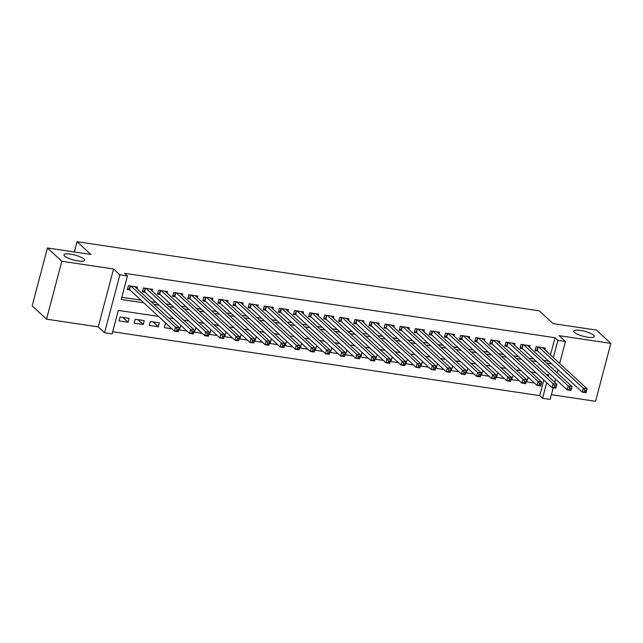 <?xml version="1.0" encoding="UTF-8"?>
<svg xmlns="http://www.w3.org/2000/svg" width="643" height="643" viewBox="0 0 643 643"><rect width="100%" height="100%" fill="white"/><g stroke="black" fill="none" stroke-linecap="round" stroke-linejoin="round"><path stroke-width="0.96" d="M83.936 259A10.674 2.58 -165.2 0 1 84.595 260.278A10.674 2.58 -165.2 0 1 75.818 260.568A10.674 2.58 -165.2 0 1 64.605 256.107A10.674 2.58 -165.2 0 1 63.946 254.821A10.674 2.58 -165.2 0 1 72.723 254.532A10.674 2.58 -165.2 0 1 83.936 259M593.69 335.26A10.674 2.58 -165.2 0 1 594.349 336.538A10.674 2.58 -165.2 0 1 585.572 336.828A10.674 2.58 -165.2 0 1 574.36 332.367A10.674 2.58 -165.2 0 1 573.709 331.089A10.674 2.58 -165.2 0 1 582.486 330.791A10.674 2.58 -165.2 0 1 593.69 335.26M158.548 316.42L118.336 310.408L112.131 333.886L104.584 332.752L119.879 274.85L127.435 275.976L121.23 299.453L143.855 302.837M98.258 326.901L113.554 268.999L61.824 261.259L47.445 247.965L32.15 305.867L46.529 319.161L98.258 326.901L104.584 332.752M551.389 394.689L595.555 401.296L610.85 343.394L559.121 335.654L565.446 341.505L559.651 363.44M553.213 387.809L550.143 399.407L542.596 398.282L546.711 382.689M112.702 331.74L539.718 395.622L542.596 398.282M61.824 261.259L46.529 319.161M47.445 247.965L90.872 254.459L77.072 241.704L539.252 310.842L553.052 323.606L596.471 330.1L610.85 343.394M136.983 288.683L137.417 287.035L128.359 285.685L127.322 289.599L129.966 289.993M152.086 290.941L152.52 289.302L143.461 287.943L142.424 291.858L145.069 292.252M167.188 293.208L167.63 291.56L158.564 290.202L157.527 294.116L160.171 294.51M182.299 295.467L182.733 293.819L173.666 292.461L172.637 296.375L175.274 296.769M197.401 297.725L197.835 296.077L188.769 294.719L187.74 298.633L190.384 299.027M212.503 299.984L212.937 298.336L203.879 296.978L202.842 300.892L205.487 301.286M227.606 302.242L228.04 300.594L218.982 299.244L217.945 303.15L220.589 303.544M242.708 304.501L243.142 302.853L234.084 301.503L233.047 305.409L235.692 305.811M257.811 306.759L258.253 305.112L249.187 303.761L248.15 307.675L250.794 308.069M272.921 309.018L273.355 307.378L264.289 306.02L263.26 309.934L265.905 310.328M288.024 311.284L288.458 309.637L279.392 308.278L278.363 312.193L281.007 312.586M303.126 313.543L303.56 311.895L294.502 310.537L293.465 314.451L296.11 314.845M318.229 315.801L318.663 314.154L309.604 312.795L308.568 316.71L311.212 317.103M333.331 318.06L333.765 316.412L324.707 315.054L323.67 318.968L326.314 319.362M348.442 320.318L348.876 318.671L339.809 317.32L338.781 321.227L341.417 321.629M363.544 322.577L363.978 320.929L354.912 319.579L353.883 323.485L356.527 323.887M378.647 324.836L379.081 323.196L370.014 321.838L368.986 325.752L371.63 326.146M393.749 327.102L394.183 325.454L385.125 324.096L384.088 328.01L386.732 328.404M408.852 329.361L409.286 327.713L400.227 326.355L399.19 330.269L401.835 330.663M423.954 331.619L424.396 329.972L415.33 328.613L414.293 332.527L416.937 332.921M439.065 333.878L439.499 332.23L430.432 330.872L429.403 334.786L432.04 335.18M454.167 336.136L454.601 334.489L445.535 333.13L444.506 337.045L447.15 337.438M469.269 338.395L469.703 336.747L460.645 335.397L459.608 339.303L462.253 339.705M484.372 340.653L484.806 339.006L475.748 337.655L474.711 341.57L477.355 341.963M499.474 342.912L499.908 341.272L490.85 339.914L489.813 343.828L492.458 344.222M514.577 345.178L515.019 343.531L505.953 342.172L504.916 346.087L507.56 346.481M529.687 347.437L530.121 345.789L521.055 344.431L520.026 348.345L522.663 348.739M529.189 378.18L527.895 377.988L526.858 381.902L534.429 383.035M514.078 375.922L512.784 375.729L511.756 379.643L519.327 380.777M498.976 373.663L497.682 373.47L496.653 377.385L504.225 378.518M483.874 371.405L482.58 371.212L481.543 375.126L489.122 376.259M468.771 369.146L467.477 368.953L466.44 372.868L474.02 374.001M453.669 366.888L452.375 366.695L451.338 370.601L458.909 371.734M438.558 364.629L437.264 364.436L436.235 368.343L443.807 369.476M423.456 362.371L422.162 362.17L421.133 366.084L428.704 367.217M408.353 360.104L407.059 359.911L406.03 363.825L413.602 364.959M393.251 357.846L391.957 357.653L390.92 361.567L398.499 362.7M378.148 355.587L376.854 355.394L375.817 359.308L383.397 360.442M363.046 353.329L361.752 353.136L360.715 357.05L368.286 358.183M347.935 351.07L346.641 350.877L345.613 354.791L353.184 355.925M332.833 348.811L331.539 348.619L330.51 352.525L338.081 353.658M317.73 346.553L316.436 346.36L315.4 350.266L322.979 351.399M302.628 344.294L301.334 344.093L300.297 348.008L307.876 349.141M287.525 342.028L286.231 341.835L285.195 345.749L292.774 346.882M272.423 339.769L271.129 339.576L270.092 343.491L277.663 344.624M257.313 337.511L256.018 337.318L254.99 341.232L262.561 342.365M242.21 335.252L240.916 335.059L239.887 338.974L247.459 340.107M227.108 332.994L225.814 332.801L224.777 336.715L232.356 337.848M212.005 330.735L210.711 330.542L209.674 334.448L217.254 335.582M196.903 328.477L195.609 328.284L194.572 332.19L202.143 333.323M181.8 326.21L180.506 326.017L179.469 329.931L187.041 331.065M166.69 323.951L165.396 323.759L164.367 327.673L171.938 328.806M153.074 321.918L158.323 326.773L149.264 325.414L150.293 321.5L159.36 322.858L158.323 326.773M137.972 319.659L143.22 324.506L134.154 323.156L135.191 319.241L144.249 320.6L143.22 324.506M539.718 395.622L543.841 380.029M129.147 318.341L120.088 316.983L119.051 320.897L128.118 322.247L129.147 318.341M550.464 354.944L555.013 337.72L124.557 273.323L127.435 275.976M121.8 297.307L140.986 300.177M151.041 301.688L156.088 302.443M166.143 303.946L171.191 304.702M181.246 306.205L186.293 306.96M196.348 308.463L201.396 309.219M211.459 310.722L216.506 311.477M226.561 312.98L231.609 313.736M241.664 315.239L246.711 315.994M256.766 317.497L261.814 318.253M271.868 319.764L276.916 320.519M286.971 322.022L292.018 322.778M302.081 324.281L307.129 325.036M317.184 326.54L322.231 327.295M332.286 328.798L337.334 329.554M347.389 331.057L352.436 331.812M362.491 333.315L367.539 334.071M377.602 335.582L382.649 336.329M392.704 337.84L397.752 338.596M407.807 340.099L412.854 340.854M422.909 342.357L427.957 343.113M438.012 344.616L443.059 345.371M453.114 346.874L458.162 347.63M468.225 349.133L473.272 349.888M483.327 351.391L488.375 352.147M498.429 353.658L503.477 354.414M513.532 355.917L518.58 356.672M528.634 358.175L533.682 358.931M543.737 360.434L548.784 361.189M544.79 349.696L545.224 348.048L536.158 346.69L535.129 350.604L537.773 350.998M77.072 241.704L74.355 251.992M113.554 268.999L119.879 274.85M555.013 337.72L557.891 340.38L565.446 341.505M548.366 376.42L548.792 374.805L546.204 374.419M536.149 372.916L531.102 372.16M521.039 370.657L515.991 369.902M505.937 368.391L500.889 367.643M490.834 366.132L485.786 365.377M475.732 363.874L470.684 363.118M460.629 361.615L455.582 360.86M445.527 359.357L440.479 358.601M430.416 357.098L425.369 356.343M415.314 354.84L410.266 354.084M400.211 352.581L395.164 351.825M385.109 350.314L380.061 349.559M370.006 348.056L364.959 347.3M354.904 345.797L349.856 345.042M339.793 343.539L334.746 342.783M324.691 341.28L319.643 340.525M309.588 339.022L304.541 338.266M294.486 336.763L289.438 336.008M279.384 334.497L274.336 333.749M264.273 332.238L259.225 331.483M249.171 329.98L244.123 329.224M234.068 327.721L229.021 326.966M218.966 325.462L213.918 324.707M203.863 323.204L198.816 322.448M188.761 320.945L183.713 320.19M173.65 318.687L168.603 317.931M557.995 369.701L557.168 372.844M555.512 379.113L554.676 382.255M553.342 357.604L557.891 340.38M153.918 304.34L158.966 305.095M169.021 306.607L174.068 307.354M184.123 308.865L189.171 309.621M199.226 311.124L204.273 311.879M214.328 313.382L219.376 314.138M229.438 315.641L234.486 316.396M244.541 317.899L249.588 318.655M259.643 320.158L264.691 320.913M274.746 322.416L279.793 323.172M289.848 324.683L294.896 325.438M304.951 326.941L309.998 327.697M320.061 329.2L325.109 329.955M335.164 331.458L340.211 332.214M350.266 333.717L355.314 334.473M365.369 335.976L370.416 336.731M380.471 338.234L385.519 338.99M395.574 340.493L400.621 341.248M410.684 342.759L415.732 343.515M425.787 345.018L430.834 345.773M440.889 347.276L445.937 348.032M455.991 349.535L461.039 350.29M471.094 351.793L476.141 352.549M486.196 354.052L491.244 354.807M501.307 356.31L506.354 357.066M516.409 358.577L521.457 359.324M531.512 360.836L536.559 361.591M546.614 363.094L551.662 363.85M122.869 317.401L128.118 322.247M584.881 390.277L584.471 391.844L585.982 392.069L586.392 390.51L584.881 390.277L583.314 388.243L587.091 388.814L586.054 392.72L582.277 392.158L583.314 388.243L538.802 347.083M542.579 347.654L587.091 388.814L586.392 390.51M584.471 391.844L582.277 392.158L537.307 350.572A1.672 0.402 14.8 0 0 536.985 350.363L535.41 349.527M585.982 392.069L586.054 392.72M569.778 388.018L569.36 389.586L570.871 389.811L571.289 388.243L569.778 388.018L568.211 385.985L571.981 386.547L570.952 390.462L567.174 389.899L568.211 385.985L523.699 344.825M527.477 345.395L571.981 386.547L571.289 388.243M569.36 389.586L567.174 389.899L522.204 348.313A1.672 0.402 14.8 0 0 521.883 348.096L520.308 347.268M570.871 389.811L570.952 390.462M554.676 385.76L554.258 387.327L555.769 387.552L556.187 385.985L554.676 385.76L553.101 383.726L556.878 384.289L555.849 388.203L552.072 387.641L553.101 383.726L508.597 342.566M512.375 343.129L556.878 384.289L556.187 385.985M554.258 387.327L552.072 387.641L507.102 346.055A1.672 0.402 14.8 0 0 506.78 345.838L505.205 345.01M555.769 387.552L555.849 388.203M539.573 383.501L539.155 385.069L540.667 385.294L541.076 383.726L539.573 383.501L537.998 381.468L541.776 382.03L540.739 385.945L536.969 385.382L537.998 381.468L493.494 340.308M497.272 340.87L541.776 382.03L541.076 383.726M539.155 385.069L536.969 385.382L491.999 343.796A1.672 0.402 14.8 0 0 491.678 343.579L490.103 342.751M540.667 385.294L540.739 385.945M524.463 381.243L524.053 382.81L525.564 383.035L525.974 381.468L524.463 381.243L522.896 379.209L526.673 379.772L525.636 383.686L521.859 383.124L522.896 379.209L478.392 338.049M482.162 338.612L526.673 379.772L525.974 381.468M524.053 382.81L521.859 383.124L476.897 341.537A1.672 0.402 14.8 0 0 476.567 341.32L474.992 340.493M525.564 383.035L525.636 383.686M509.36 378.984L508.951 380.543L510.462 380.777L510.872 379.209L509.36 378.984L507.793 376.951L511.571 377.513L510.534 381.428L506.756 380.857L507.793 376.951L463.281 335.791M467.059 336.353L511.571 377.513L510.872 379.209M508.951 380.543L506.756 380.857L461.795 339.279A1.672 0.402 14.8 0 0 461.465 339.062L459.89 338.234M510.462 380.777L510.534 381.428M494.258 376.726L493.848 378.285L495.359 378.51L495.769 376.951L494.258 376.726L492.691 374.692L496.46 375.255L495.431 379.169L491.654 378.598L492.691 374.692L448.179 333.532M451.957 334.095L496.46 375.255L495.769 376.951M493.848 378.285L491.654 378.598L446.684 337.02A1.672 0.402 14.8 0 0 446.363 336.803L444.787 335.976M495.359 378.51L495.431 379.169M479.156 374.467L478.738 376.026L480.249 376.251L480.667 374.692L479.156 374.467L477.588 372.426L481.358 372.996L480.329 376.902L476.551 376.34L477.588 372.426L433.077 331.274M436.854 331.836L481.358 372.996L480.667 374.692M478.738 376.026L476.551 376.34L431.582 334.754A1.672 0.402 14.8 0 0 431.26 334.545L429.685 333.709M480.249 376.251L480.329 376.902M464.053 372.201L463.635 373.768L465.146 373.993L465.564 372.434L464.053 372.201L462.478 370.167L466.255 370.738L465.227 374.644L461.449 374.081L462.478 370.167L417.974 329.007M421.752 329.578L466.255 370.738L465.564 372.434M463.635 373.768L461.449 374.081L416.479 332.495A1.672 0.402 14.8 0 0 416.158 332.286L414.582 331.45M465.146 373.993L465.227 374.644M448.951 369.942L448.533 371.509L450.044 371.734L450.454 370.167L448.951 369.942L447.375 367.909L451.153 368.471L450.116 372.385L446.346 371.823L447.375 367.909L402.872 326.748M406.641 327.319L451.153 368.471L450.454 370.167M448.533 371.509L446.346 371.823L401.377 330.237A1.672 0.402 14.8 0 0 401.055 330.02L399.48 329.192M450.044 371.734L450.116 372.385M433.84 367.683L433.43 369.251L434.941 369.476L435.351 367.909L433.84 367.683L432.273 365.65L436.05 366.213L435.014 370.127L431.236 369.564L432.273 365.65L387.769 324.49M391.539 325.053L436.05 366.213L435.351 367.909M433.43 369.251L431.236 369.564L386.274 327.978A1.672 0.402 14.8 0 0 385.945 327.761L384.369 326.933M434.941 369.476L435.014 370.127M418.738 365.425L418.328 366.992L419.839 367.217L420.249 365.65L418.738 365.425L417.17 363.391L420.948 363.954L419.911 367.868L416.134 367.306L417.17 363.391L372.659 322.231M376.436 322.794L420.948 363.954L420.249 365.65M418.328 366.992L416.134 367.306L371.164 325.72A1.672 0.402 14.8 0 0 370.842 325.503L369.267 324.675M419.839 367.217L419.911 367.868M403.635 363.166L403.225 364.734L404.728 364.959L405.146 363.391L403.635 363.166L402.068 361.133L405.837 361.696L404.809 365.61L401.031 365.047L402.068 361.133L357.556 319.973M361.334 320.536L405.837 361.696L405.146 363.391M403.225 364.734L401.031 365.047L356.061 323.461A1.672 0.402 14.8 0 0 355.74 323.244L354.164 322.416M404.728 364.959L404.809 365.61M388.533 360.908L388.115 362.467L389.626 362.7L390.044 361.133L388.533 360.908L386.957 358.874L390.735 359.437L389.706 363.351L385.929 362.781L386.957 358.874L342.454 317.714M346.231 318.277L390.735 359.437L390.044 361.133M388.115 362.467L385.929 362.781L340.959 321.203A1.672 0.402 14.8 0 0 340.637 320.986L339.062 320.158M389.626 362.7L389.706 363.351M373.43 358.649L373.012 360.209L374.523 360.434L374.941 358.874L373.43 358.649L371.855 356.608L375.633 357.178L374.596 361.093L370.826 360.522L371.855 356.608L327.351 315.456M331.129 316.018L375.633 357.178L374.941 358.874M373.012 360.209L370.826 360.522L325.856 318.936A1.672 0.402 14.8 0 0 325.535 318.727L323.959 317.899M374.523 360.434L374.596 361.093M358.32 356.383L357.91 357.95L359.421 358.175L359.831 356.616L358.32 356.383L356.752 354.349L360.53 354.92L359.493 358.826L355.716 358.264L356.752 354.349L312.249 313.197M316.018 313.76L360.53 354.92L359.831 356.616M357.91 357.95L355.716 358.264L310.754 316.678A1.672 0.402 14.8 0 0 310.424 316.469L308.849 315.633M359.421 358.175L359.493 358.826M343.217 354.124L342.807 355.692L344.318 355.917L344.728 354.349L343.217 354.124L341.65 352.091L345.428 352.661L344.391 356.568L340.613 356.005L341.65 352.091L297.138 310.931M300.916 311.501L345.428 352.661L344.728 354.349M342.807 355.692L340.613 356.005L295.651 314.419A1.672 0.402 14.8 0 0 295.322 314.202L293.747 313.374M344.318 355.917L344.391 356.568M328.115 351.866L327.705 353.433L329.216 353.658L329.626 352.091L328.115 351.866L326.548 349.832L330.325 350.395L329.288 354.309L325.511 353.746L326.548 349.832L282.036 308.672M285.814 309.243L330.325 350.395L329.626 352.091M327.705 353.433L325.511 353.746L280.541 312.16A1.672 0.402 14.8 0 0 280.219 311.943L278.644 311.116M329.216 353.658L329.288 354.309M313.012 349.607L312.594 351.174L314.106 351.399L314.523 349.832L313.012 349.607L311.445 347.574L315.215 348.136L314.186 352.051L310.408 351.488L311.445 347.574L266.933 306.414M270.711 306.976L315.215 348.136L314.523 349.832M312.594 351.174L310.408 351.488L265.438 309.902A1.672 0.402 14.8 0 0 265.117 309.685L263.542 308.857M314.106 351.399L314.186 352.051M297.91 347.349L297.492 348.916L299.003 349.141L299.421 347.574L297.91 347.349L296.335 345.315L300.112 345.878L299.083 349.792L295.306 349.229L296.335 345.315L251.831 304.155M255.609 304.718L300.112 345.878L299.421 347.574M297.492 348.916L295.306 349.229L250.336 307.643A1.672 0.402 14.8 0 0 250.014 307.426L248.439 306.598M299.003 349.141L299.083 349.792M282.807 345.09L282.39 346.657L283.901 346.882L284.319 345.315L282.807 345.09L281.232 343.057L285.01 343.619L283.973 347.533L280.203 346.963L281.232 343.057L236.728 301.897M240.506 302.459L285.01 343.619L284.319 345.315M282.39 346.657L280.203 346.963L235.234 305.385A1.672 0.402 14.8 0 0 234.912 305.168L233.337 304.34M283.901 346.882L283.973 347.533M267.697 342.832L267.287 344.391L268.798 344.624L269.208 343.057L267.697 342.832L266.13 340.798L269.907 341.361L268.87 345.275L265.093 344.704L266.13 340.798L221.626 299.638M225.396 300.201L269.907 341.361L269.208 343.057M267.287 344.391L265.093 344.704L220.131 303.126A1.672 0.402 14.8 0 0 219.802 302.909L218.226 302.081M268.798 344.624L268.87 345.275M252.595 340.573L252.185 342.132L253.696 342.357L254.106 340.798L252.595 340.573L251.027 338.531L254.805 339.102L253.768 343.008L249.99 342.446L251.027 338.531L206.516 297.379M210.293 297.942L254.805 339.102L254.106 340.798M252.185 342.132L249.99 342.446L205.029 300.86A1.672 0.402 14.8 0 0 204.699 300.651L203.124 299.823M253.696 342.357L253.768 343.008M237.492 338.306L237.082 339.874L238.593 340.099L239.003 338.539L237.492 338.306L235.925 336.273L239.694 336.844L238.666 340.75L234.888 340.187L235.925 336.273L191.413 295.113M195.191 295.684L239.694 336.844L239.003 338.539M237.082 339.874L234.888 340.187L189.918 298.601A1.672 0.402 14.8 0 0 189.597 298.392L188.021 297.556M238.593 340.099L238.666 340.75M222.39 336.048L221.972 337.615L223.483 337.84L223.901 336.273L222.39 336.048L220.822 334.014L224.592 334.577L223.563 338.491L219.785 337.929L220.822 334.014L176.311 292.854M180.088 293.425L224.592 334.577L223.901 336.273M221.972 337.615L219.785 337.929L174.816 296.343A1.672 0.402 14.8 0 0 174.494 296.126L172.919 295.298M223.483 337.84L223.563 338.491M207.287 333.789L206.869 335.357L208.38 335.582L208.798 334.014L207.287 333.789L205.712 331.756L209.489 332.318L208.461 336.233L204.683 335.67L205.712 331.756L161.208 290.596M164.986 291.158L209.489 332.318L208.798 334.014M206.869 335.357L204.683 335.67L159.713 294.084A1.672 0.402 14.8 0 0 159.392 293.867L157.816 293.039M208.38 335.582L208.461 336.233M192.185 331.531L191.767 333.098L193.278 333.323L193.688 331.756L192.185 331.531L190.609 329.497L194.387 330.06L193.35 333.974L189.581 333.412L190.609 329.497L146.106 288.337M149.883 288.9L194.387 330.06L193.688 331.756M191.767 333.098L189.581 333.412L144.611 291.826A1.672 0.402 14.8 0 0 144.289 291.609L142.714 290.781M193.278 333.323L193.35 333.974M177.074 329.272L176.664 330.84L178.175 331.065L178.585 329.497L177.074 329.272L175.507 327.239L179.284 327.801L178.248 331.716L174.47 331.153L175.507 327.239L131.003 286.079M134.773 286.641L179.284 327.801L178.585 329.497M176.664 330.84L174.47 331.153L129.508 289.567A1.672 0.402 14.8 0 0 129.179 289.35L127.603 288.522M178.175 331.065L178.248 331.716M538.255 347.003L537.307 350.572M537.886 346.947L536.985 350.363M523.153 344.744L522.204 348.313M522.783 344.688L521.883 348.096M508.042 342.486L507.102 346.055M507.681 342.43L506.78 345.838M492.94 340.227L491.999 343.796M492.578 340.171L491.678 343.579M477.837 337.969L476.897 341.537M477.468 337.913L476.567 341.32M462.735 335.71L461.795 339.279M462.365 335.654L461.465 339.062M447.632 333.444L446.684 337.02M447.263 333.395L446.363 336.803M432.53 331.185L431.582 334.754M432.16 331.129L431.26 334.545M417.42 328.927L416.479 332.495M417.058 328.87L416.158 332.286M402.317 326.668L401.377 330.237M401.955 326.612L401.055 330.02M387.215 324.41L386.274 327.978M386.845 324.353L385.945 327.761M372.112 322.151L371.164 325.72M371.742 322.095L370.842 325.503M357.01 319.892L356.061 323.461M356.64 319.836L355.74 323.244M341.899 317.634L340.959 321.203M341.537 317.578L340.637 320.986M326.797 315.367L325.856 318.936M326.435 315.319L325.535 318.727M311.694 313.109L310.754 316.678M311.333 313.053L310.424 316.469M296.592 310.85L295.651 314.419M296.222 310.794L295.322 314.202M281.489 308.592L280.541 312.16M281.12 308.536L280.219 311.943M266.387 306.333L265.438 309.902M266.017 306.277L265.117 309.685M251.276 304.075L250.336 307.643M250.915 304.018L250.014 307.426M236.174 301.816L235.234 305.385M235.812 301.76L234.912 305.168M221.071 299.55L220.131 303.126M220.71 299.501L219.802 302.909M205.969 297.291L205.029 300.86M205.599 297.243L204.699 300.651M190.867 295.033L189.918 298.601M190.497 294.976L189.597 298.392M175.764 292.774L174.816 296.343M175.394 292.718L174.494 296.126M160.654 290.515L159.713 294.084M160.292 290.459L159.392 293.867M145.551 288.257L144.611 291.826M145.189 288.201L144.289 291.609M130.449 285.998L129.508 289.567M130.079 285.942L129.179 289.35"/></g></svg>
